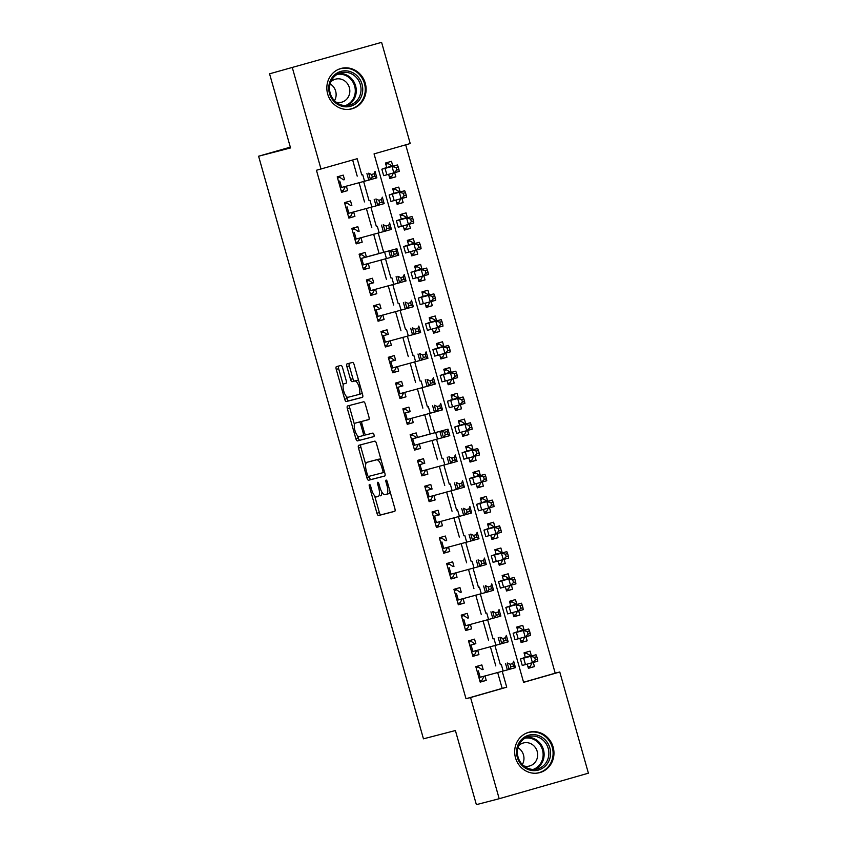 <?xml version="1.0" encoding="UTF-8"?>
<svg xmlns="http://www.w3.org/2000/svg" width="847" height="847" viewBox="0 0 847 847"><rect width="100%" height="100%" fill="white"/><g stroke="black" fill="none" stroke-linecap="round" stroke-linejoin="round"><path stroke-width="1.27" d="M369.472 484.42A1.842 0.646 -106 0 0 369.461 484.42A1.842 0.646 -106 0 0 369.345 486.347L376.947 513.24A2.626 0.921 -106 0 0 378.567 515.537L394.691 511.344A2.626 0.921 -106 0 0 394.871 508.581L387.259 481.699A1.842 0.646 -106 0 0 386.126 480.09L386.126 480.09A1.842 0.646 -106 0 0 386.01 482.028L386.984 485.5A8.417 2.965 -106 0 1 386.444 494.341A8.417 2.965 -106 0 1 386.412 494.341L385.067 494.69A8.417 2.965 -106 0 1 379.911 487.343L378.927 483.859A1.842 0.646 -106 0 0 377.804 482.25A1.842 0.646 -106 0 0 377.794 482.261A1.842 0.646 -106 0 0 377.677 484.188L378.662 487.671A8.417 2.965 -106 0 1 378.111 496.501A8.417 2.965 -106 0 1 378.08 496.511L376.735 496.861A8.417 2.965 -106 0 1 371.579 489.502L370.594 486.03A1.842 0.646 -106 0 0 369.472 484.42M365.279 83.25A20.9 19.566 -104.6 0 1 351.727 108.861A20.9 19.566 -104.6 0 1 327.673 94.017A20.9 19.566 -104.6 0 1 341.225 68.406A20.9 19.566 -104.6 0 1 365.279 83.25M553.123 747.054A20.9 19.566 -104.6 0 1 539.56 772.676A20.9 19.566 -104.6 0 1 515.505 757.832A20.9 19.566 -104.6 0 1 529.057 732.221A20.9 19.566 -104.6 0 1 553.123 747.054M342.559 367.746A2.626 0.921 -106 0 0 340.949 365.449L336.428 366.624A2.626 0.921 -106 0 0 336.418 366.624A2.626 0.921 -106 0 0 336.248 369.387L344.697 399.244A2.626 0.921 -106 0 0 346.307 401.542L362.431 397.349A2.626 0.921 -106 0 0 362.442 397.349A2.626 0.921 -106 0 0 362.611 394.596L354.162 364.729A2.626 0.921 -106 0 0 352.553 362.431L347.079 363.85A2.626 0.921 -106 0 0 347.079 363.861A2.626 0.921 -106 0 0 346.899 366.613L350.52 379.392A2.626 0.921 -106 0 0 352.13 381.69L354.84 380.991A7.03 2.477 -106 0 1 359.149 387.111A7.03 2.477 -106 0 1 358.694 394.522A7.03 2.477 -106 0 1 358.673 394.522L348.053 397.285A7.03 2.477 -106 0 1 343.755 391.166A7.03 2.477 -106 0 1 344.21 383.755A7.03 2.477 -106 0 1 344.231 383.744L346 383.289A2.626 0.921 -106 0 0 346.179 380.525L342.559 367.746M499.19 798.721L476.374 804.65L455.4 730.538L423.458 738.828L258.6 156.219L290.542 147.929L269.568 73.816L381.595 42.35L410.223 143.535L374.056 153.889L523.605 682.354L559.772 671.999L588.4 773.184L499.19 798.721L470.561 697.547L506.728 687.192L502.197 671.195M361.754 174.884L357.18 158.717L316.45 170.258L465.998 698.733L470.561 697.547M321.013 169.072L292.384 67.887M358.694 445.321A2.626 0.921 -106 0 0 358.683 445.321A2.626 0.921 -106 0 0 358.514 448.084L366.963 477.941A2.626 0.921 -106 0 0 368.572 480.238L384.697 476.046A2.626 0.921 -106 0 0 384.707 476.046A2.626 0.921 -106 0 0 384.877 473.282L376.428 443.426A2.626 0.921 -106 0 0 374.819 441.128L358.694 445.321M357.678 435.919L358.239 437.899L355.825 438.587L347.376 408.73A2.626 0.921 -106 0 1 347.545 405.967A2.626 0.921 -106 0 0 347.545 405.967L363.681 401.785A2.626 0.921 -106 0 1 365.29 404.083L368.911 416.862A2.626 0.921 -106 0 1 368.741 419.614L368.731 419.625A2.626 0.921 -106 0 0 368.741 419.614M368.731 419.625L362.188 421.319A2.626 0.921 -106 0 0 362.008 424.082L364.411 432.563A2.626 0.921 -106 0 0 366.02 434.86L372.828 433.092A1.842 0.646 -106 0 1 373.961 434.691A1.842 0.646 -106 0 1 373.834 436.629L357.434 440.885A2.626 0.921 -106 0 1 355.825 438.587M394.691 172.714L395.845 176.79L389.768 178.368M392.849 166.192L391.462 161.322L385.438 163.048L386.814 167.918M401.986 198.494L403.14 202.571L397.063 204.148M400.144 191.973L398.757 187.102L392.733 188.828L394.109 193.698M409.281 224.275L410.435 228.351L404.358 229.929M407.439 217.753L406.052 212.883L400.028 214.609L401.404 219.479M416.576 250.056L417.73 254.132L411.653 255.699M414.734 243.534L413.347 238.663L407.322 240.389L408.699 245.259M423.871 275.836L425.025 279.902L418.947 281.479M422.028 269.314L420.641 264.444L414.617 266.17L415.993 271.04M431.165 301.617L432.319 305.682L426.242 307.26M429.323 295.084L427.936 290.214L421.912 291.94L423.288 296.821M438.46 327.397L439.614 331.463L433.537 333.04M436.607 320.865L435.231 315.995L429.207 317.72L430.583 322.591M445.755 353.167L446.909 357.243L440.832 358.821M443.902 346.645L442.526 341.775L436.501 343.501L437.878 348.371M453.05 378.948L454.204 383.024L448.127 384.602M451.197 372.426L449.821 367.556L443.796 369.281L445.173 374.152M460.345 404.728L461.499 408.805L455.421 410.382M458.492 398.206L457.115 393.336L451.091 395.062L452.467 399.932M467.639 430.509L468.793 434.585L462.716 436.152M465.786 423.987L464.41 419.117L458.386 420.843L459.762 425.713M474.934 456.289L476.088 460.355L470.011 461.933M473.081 449.768L471.705 444.897L465.681 446.623L467.057 451.493M482.229 482.07L483.383 486.136L477.306 487.713M480.376 475.538L479 470.667L472.975 472.393L474.352 477.274M489.524 507.851L490.678 511.916L484.6 513.494M487.671 501.318L486.294 496.448L480.27 498.174L481.647 503.044M496.818 533.621L497.972 537.697L491.895 539.274M494.966 527.099L493.589 522.228L487.565 523.954L488.941 528.824M504.113 559.401L505.267 563.477L499.19 565.055M502.26 552.879L500.884 548.009L494.86 549.735L496.236 554.605M511.408 585.182L512.562 589.258L506.485 590.835M509.555 578.66L508.179 573.79L502.155 575.515L503.531 580.386M518.703 610.962L519.857 615.038L513.78 616.605M516.85 604.44L515.474 599.57L509.449 601.296L510.826 606.166M525.998 636.743L527.152 640.808L521.074 642.386M524.145 630.221L522.768 625.351L516.744 627.076L518.12 631.947M483.139 669.501L481.848 664.927L475.813 666.653L480.196 682.121L486.22 680.395L484.96 675.938M475.845 643.72L474.553 639.146L468.518 640.872L472.901 656.34L478.926 654.615L477.666 650.168M468.55 617.939L467.258 613.376L461.223 615.102L465.606 630.56L471.631 628.834L470.371 624.387M461.255 592.159L459.963 587.596L453.928 589.321L458.312 604.79L464.336 603.064L463.076 598.607M453.96 566.378L452.669 561.815L446.634 563.541L451.017 579.009L457.041 577.283L455.781 572.826M446.665 540.598L445.374 536.035L439.339 537.76L443.722 553.229L449.746 551.503L448.487 547.046M439.371 514.828L438.079 510.254L432.044 511.98L436.427 527.448L442.452 525.722L441.192 521.265M432.076 489.047L430.784 484.473L424.749 486.199L429.133 501.668L435.157 499.942L433.897 495.484M424.781 463.267L423.489 458.693L417.455 460.419L421.838 475.887L427.862 474.161L426.602 469.714M417.486 437.486L416.195 432.923L410.16 434.649L414.543 450.106L420.567 448.381L419.307 443.934M410.192 411.706L408.9 407.142L402.865 408.868L407.248 424.336L413.272 422.611L412.013 418.153M402.897 385.925L401.605 381.362L395.57 383.088L399.953 398.556L405.978 396.83L404.718 392.373M395.602 360.144L394.31 355.581L388.275 357.307L392.659 372.775L398.683 371.05L397.423 366.592M388.307 334.374L387.015 329.801L380.981 331.526L385.364 346.995L391.388 345.269L390.128 340.812M381.012 308.594L379.721 304.02L373.696 305.746L378.069 321.214L384.093 319.488L382.833 315.031M373.718 282.813L372.426 278.24L366.402 279.965L370.774 295.434L376.799 293.708L375.539 289.261M366.423 257.033L365.131 252.47L359.107 254.195L363.479 269.653L369.504 267.927L368.244 263.481M359.128 231.252L357.836 226.689L351.812 228.415L356.185 243.883L362.209 242.157L360.949 237.7M351.833 205.472L350.542 200.908L344.517 202.634L348.89 218.103L354.914 216.377L353.654 211.919M465.998 698.733L502.165 688.378L497.655 672.454M495.813 665.933L490.36 646.674M488.518 640.152L483.065 620.893M481.223 614.371L475.77 595.113M473.928 588.601L468.476 569.332M466.633 562.821L461.181 543.552M459.339 537.04L453.886 517.771M452.044 511.26L446.591 492.001M444.749 485.479L439.297 466.221M437.454 459.699L432.002 440.44M430.16 433.918L424.707 414.659M422.865 408.148L417.412 388.879M415.57 382.368L410.117 363.098M408.275 356.587L402.823 337.318M400.98 330.806L395.528 311.548M393.686 305.026L388.233 285.767M386.391 279.245L380.938 259.987M379.096 253.465L373.643 234.206M371.801 227.695L366.349 208.426M364.506 201.914L359.054 182.645M357.212 176.134L352.648 160.019M344.538 179.691L343.247 175.128L337.222 176.854L341.595 192.322L347.619 190.596L346.359 186.139M523.573 682.248L555.209 673.185L405.692 144.826M527.236 664.164L528.412 668.315L534.446 666.589L533.292 662.523M531.44 655.991L530.063 651.121L524.039 652.846L525.415 657.727M527.152 640.808L521.117 642.534L519.942 638.384M519.857 615.038L513.822 616.764L512.647 612.614M512.562 589.258L506.527 590.984L505.352 586.833M505.267 563.477L499.232 565.203L498.057 561.053M497.972 537.697L491.938 539.423L490.762 535.272M490.678 511.916L484.643 513.642L483.468 509.492M483.383 486.136L477.348 487.861L476.173 483.711M476.088 460.355L470.053 462.081L468.878 457.931M468.793 434.585L462.758 436.311L461.583 432.161M461.499 408.805L455.464 410.53L454.288 406.38M454.204 383.024L448.169 384.75L446.994 380.599M446.909 357.243L440.874 358.969L439.699 354.819M439.614 331.463L433.579 333.189L432.404 329.038M432.319 305.682L426.285 307.408L425.109 303.258M425.025 279.902L418.99 281.627L417.825 277.477M417.73 254.132L411.695 255.858L410.53 251.707M410.435 228.351L404.4 230.077L403.236 225.927M403.14 202.571L397.105 204.296L395.941 200.146M395.845 176.79L389.811 178.516L388.646 174.366M290.32 147.145L258.6 156.219M269.568 73.816L381.595 42.35M555.209 673.185L559.772 671.999M500.355 664.683L494.902 645.425M493.06 638.903L487.607 619.644M485.765 613.122L480.313 593.863M478.47 587.352L473.018 568.083M471.176 561.572L465.723 542.302M463.881 535.791L458.428 516.522M456.586 510.01L451.133 490.741M449.291 484.23L443.839 464.971M441.996 458.449L436.544 439.191M434.702 432.669L429.249 413.41M427.407 406.899L421.954 387.63M420.112 381.118L414.659 361.849M412.817 355.338L407.365 336.068M405.522 329.557L400.07 310.288M398.228 303.777L392.775 284.518M390.933 277.996L385.48 258.737M383.638 252.215L378.185 232.957M376.343 226.445L370.891 207.176M369.048 200.665L363.607 181.396M502.165 688.378L506.728 687.192M534.446 666.589L528.369 668.167M486.22 680.395L480.154 681.973M478.926 654.615L472.859 656.192M471.631 628.834L465.564 630.412M464.336 603.064L458.269 604.631M457.041 577.283L450.975 578.861M449.746 551.503L443.68 553.08M442.452 525.722L436.385 527.3M435.157 499.942L429.09 501.519M427.862 474.161L421.795 475.739M420.567 448.381L414.501 449.958M413.272 422.611L407.206 424.178M405.978 396.83L399.911 398.408M398.683 371.05L392.616 372.627M391.388 345.269L385.321 346.847M384.093 319.488L378.027 321.066M376.799 293.708L370.732 295.285M369.504 267.927L363.437 269.505M362.209 242.157L356.142 243.724M354.914 216.377L348.848 217.954M347.619 190.596L341.553 192.174M380.515 495.813L380.494 495.823A8.417 2.965 -106 0 0 380.515 495.813A8.417 2.965 -106 0 0 381.87 492.075M388.847 493.653L386.444 494.341L388.826 493.653A8.417 2.965 -106 0 0 388.847 493.653A8.417 2.965 -106 0 0 390.075 491.652M374.607 495.739L379.361 512.551A2.626 0.921 -106 0 0 380.97 514.849L394.861 511.239M369.101 476.3L369.377 477.253A2.626 0.921 -106 0 0 370.986 479.55L384.877 475.94M360.928 444.739A2.626 0.921 -106 0 0 360.928 447.385L365.713 464.325M367.429 474.828A1.842 0.646 -106 0 0 368.551 476.438L382.706 472.764A1.842 0.646 -106 0 0 382.717 472.764A1.842 0.646 -106 0 0 382.833 470.826L381.796 467.163A8.417 2.965 -106 0 0 376.64 459.805L366.963 462.314A8.417 2.965 -106 0 0 366.942 462.324A8.417 2.965 -106 0 0 366.391 471.165L367.429 474.828M381.182 460.239A8.417 2.965 -106 0 0 379.054 459.116L376.64 459.805M369.324 461.647A8.417 2.965 -106 0 1 369.356 461.636A8.417 2.965 -106 0 1 369.377 461.626L379.054 459.116M354.427 424.432L349.79 408.042L347.376 408.73M349.79 405.385A2.626 0.921 -106 0 0 349.79 408.042M368.911 419.509L364.602 420.631A2.626 0.921 -106 0 0 364.591 420.631L362.188 421.319L364.591 420.631M373.982 436.533L357.434 440.885M355.401 423.077A7.03 2.477 -106 0 0 355.38 423.087A7.03 2.477 -106 0 0 354.935 430.498A7.03 2.477 -106 0 0 359.234 436.618L362.971 435.644A2.626 0.921 -106 0 0 362.982 435.644A2.626 0.921 -106 0 0 363.151 432.881L360.758 424.411A2.626 0.921 -106 0 0 359.149 422.113L357.815 422.388A7.03 2.477 -106 0 0 357.794 422.399A7.03 2.477 -106 0 0 357.773 422.399M365.396 434.956L362.982 435.644L365.385 434.956A2.626 0.921 -106 0 0 365.396 434.956A2.626 0.921 -106 0 0 365.629 434.755M361.944 421.52A2.626 0.921 -106 0 0 361.553 421.425L359.149 422.113M355.38 423.087L361.553 421.425M358.239 437.899A2.626 0.921 -106 0 0 359.848 440.196M358.715 394.511L361.087 393.834A7.03 2.477 -106 0 0 361.108 393.834A7.03 2.477 -106 0 0 362.04 392.574M358.747 380.928A7.03 2.477 -106 0 0 357.254 380.303L354.84 380.991M349.313 363.278A2.626 0.921 -106 0 0 349.313 365.925L352.934 378.704A2.626 0.921 -106 0 0 354.544 381.002L357.254 380.303M346.571 396.65L347.101 398.556A2.626 0.921 -106 0 0 348.72 400.853L362.611 397.243M338.662 366.042A2.626 0.921 -106 0 0 338.652 368.699L343.268 385.014M528.02 666.938L530.338 666.271L531.969 662.894M524.378 654.043L526.686 653.386L530.741 655.811L526.887 657.187L536.003 654.763L536.786 656.669L534.648 657.283L535.368 659.866L537.517 659.241L536.786 656.669M524.357 653.99L526.686 653.386M537.517 659.241L537.824 661.211L522.26 665.456L520.439 659.019L524.272 657.643M535.368 659.866L532.456 662.767L530.635 656.319L520.439 659.019M530.391 655.885L525.309 657.336M534.648 657.283L530.635 656.319L536.003 654.763M476.141 667.796L478.47 667.192L476.152 667.849M483.849 676.499L482.112 680.077L479.804 680.744M478.47 667.192L481.848 669.448M482.314 669.649L483.118 669.426M478.915 677.6L509.079 669.437L507.258 663L510.18 664.281L510.91 666.864L513.462 666.134L512.731 663.561L510.18 664.281M512.731 663.561L513.642 661.179L515.463 667.627L509.079 669.437L510.91 666.864M515.463 667.627L513.462 666.134M549.862 747.975A18.083 16.929 -104.6 0 1 538.512 770.029A18.083 16.929 -104.6 0 1 517.305 757.292A18.083 16.929 -104.6 0 1 528.655 735.228A18.083 16.929 -104.6 0 1 549.862 747.975M518.057 757.07A16.749 15.67 75.4 0 0 537.337 768.96A16.749 15.67 75.4 0 0 548.2 748.441A16.749 15.67 75.4 0 0 528.92 736.541A16.749 15.67 75.4 0 0 518.057 757.07M517.972 747.71A11.922 11.159 -104.6 0 1 523.488 754.963A11.922 11.159 -104.6 0 1 522.345 764.523M523.912 765.953A11.922 11.159 75.4 0 0 529.46 766.016A11.922 11.159 75.4 0 0 537.189 751.405A11.922 11.159 75.4 0 0 523.467 742.946A11.922 11.159 75.4 0 0 518.65 745.709M535.971 773.226A20.762 19.439 75.4 0 0 538.798 772.729A20.762 19.439 75.4 0 0 552.265 747.287A20.762 19.439 75.4 0 0 528.369 732.539A20.762 19.439 75.4 0 0 525.648 733.47M358.143 101.566A18.083 16.929 -104.6 0 1 334.11 101.555A18.083 16.929 -104.6 0 1 333.337 76.082A18.083 16.929 -104.6 0 1 357.37 76.082A18.083 16.929 -104.6 0 1 358.143 101.566M333.803 77.141A16.749 15.67 75.4 0 0 331.812 97.109A16.749 15.67 75.4 0 0 349.493 105.144A16.749 15.67 75.4 0 0 356.767 100.74A16.749 15.67 75.4 0 0 358.757 80.772A16.749 15.67 75.4 0 0 341.076 72.736A16.749 15.67 75.4 0 0 333.803 77.141M336.068 102.138A11.922 11.159 75.4 0 0 341.616 102.212A11.922 11.159 75.4 0 0 346.804 99.067A11.922 11.159 75.4 0 0 348.212 84.859A11.922 11.159 75.4 0 0 335.624 79.131A11.922 11.159 75.4 0 0 330.806 81.894M348.128 109.422A20.762 19.439 75.4 0 0 350.965 108.924A20.762 19.439 75.4 0 0 359.986 103.45A20.762 19.439 75.4 0 0 362.452 78.697A20.762 19.439 75.4 0 0 340.526 68.723A20.762 19.439 75.4 0 0 337.815 69.666M330.139 83.895A11.922 11.159 -104.6 0 1 334.501 100.719M520.725 641.158L523.044 640.491L524.674 637.113M517.083 628.273L519.391 627.606L523.446 630.03L519.592 631.407L528.708 628.982L529.491 630.888L527.353 631.502L528.073 634.085L530.222 633.461L529.491 630.888M517.062 628.209L519.391 627.606M530.222 633.461L530.529 635.43L514.965 639.676L513.144 633.238L516.977 631.862M528.073 634.085L525.161 636.986L523.34 630.539L513.144 633.238M523.097 630.104L518.015 631.555M527.353 631.502L523.34 630.539L528.708 628.982M513.43 615.377L515.749 614.721L517.379 611.333M509.788 602.492L512.096 601.825L516.151 604.25L512.297 605.637L521.413 603.212L522.197 605.107L520.058 605.732L520.778 608.305L522.927 607.68L522.197 605.107M509.767 602.429L512.096 601.825M522.927 607.68L523.234 609.649L507.671 613.906L505.85 607.458L509.682 606.081M520.778 608.305L517.866 611.206L516.045 604.758L505.85 607.458M515.802 604.324L510.72 605.785M520.058 605.732L516.045 604.758L521.413 603.212M506.135 589.597L508.454 588.94L510.085 585.552M502.493 576.712L504.801 576.045L508.856 578.469L505.003 579.856L514.118 577.432L514.902 579.327L512.763 579.951L513.483 582.524L515.632 581.91L514.902 579.327M502.472 576.648L504.801 576.045M515.632 581.91L515.939 583.869L500.376 588.125L498.555 581.677L502.387 580.301M513.483 582.524L510.572 585.425L508.751 578.977L498.555 581.677M508.507 578.543L503.425 580.004M512.763 579.951L508.751 578.977L514.118 577.432M498.841 563.816L501.159 563.16L502.79 559.772M495.199 550.931L497.507 550.264L501.562 552.689L497.708 554.076L506.824 551.651L507.607 553.546L505.468 554.171L506.188 556.744L508.338 556.13L507.607 553.546M495.177 550.878L497.507 550.264M508.338 556.13L508.645 558.099L493.081 562.344L491.26 555.897L495.093 554.52M506.188 556.744L503.277 559.645L501.456 553.197L491.26 555.897M501.212 552.763L496.13 554.224M505.468 554.171L501.456 553.197L506.824 551.651M468.846 642.015L471.176 641.412L468.857 642.068M476.554 650.718L474.818 654.297L472.51 654.964M471.176 641.412L474.553 643.667M469.799 645.382L475.823 643.646M471.62 651.819L501.784 643.656L499.963 637.219L502.885 638.5L503.616 641.084L506.167 640.353L505.437 637.78L502.885 638.5M505.437 637.78L506.347 635.398L508.168 641.846L501.784 643.656L503.616 641.084M475.019 643.868L469.789 645.361M508.168 641.846L506.167 640.353M461.551 616.235L463.881 615.631L461.562 616.298M469.259 624.938L467.523 628.527L465.215 629.183M463.881 615.631L467.258 617.887M467.724 618.088L468.529 617.865M464.325 626.049L494.489 617.887L492.668 611.439L495.59 612.73L496.321 615.303L498.872 614.583L498.142 612L495.59 612.73M498.142 612L499.052 609.628L500.873 616.065L494.489 617.887L496.321 615.303M500.873 616.065L498.872 614.583M454.257 590.454L456.586 589.851L454.267 590.518M461.964 599.168L460.228 602.746L457.92 603.403M456.586 589.851L459.963 592.106M460.429 592.307L461.234 592.095M457.031 600.269L487.194 592.106L485.373 585.658L488.296 586.95L489.026 589.523L491.578 588.803L490.847 586.219L488.296 586.95M490.847 586.219L491.758 583.848L493.579 590.285L487.194 592.106L489.026 589.523M493.579 590.285L491.578 588.803M446.962 564.674L449.291 564.07L446.972 564.737M454.67 573.387L452.933 576.966L450.625 577.622M449.291 564.07L452.669 566.325M453.134 566.537L453.939 566.315M449.736 574.488L479.9 566.325L478.079 559.878L481.001 561.169L481.731 563.742L484.283 563.022L483.552 560.439L481.001 561.169M483.552 560.439L484.463 558.067L486.284 564.515L479.9 566.325L481.731 563.742M486.284 564.515L484.283 563.022M491.546 538.046L493.865 537.379L495.495 534.002M487.904 525.151L490.212 524.494L494.267 526.908L490.413 528.295L499.529 525.871L500.312 527.766L498.174 528.39L498.894 530.963L501.043 530.349L500.312 527.766M487.883 525.098L490.212 524.494M501.043 530.349L501.35 532.318L485.786 536.564L483.965 530.116L487.798 528.74M498.894 530.963L495.982 533.864L494.161 527.427L483.965 530.116M493.917 526.993L488.835 528.443M498.174 528.39L494.161 527.427L499.529 525.871M439.667 538.904L441.996 538.3L439.678 538.957M447.375 547.607L445.638 551.185L443.33 551.842M441.996 538.3L445.374 540.545M445.84 540.757L446.644 540.534M442.441 548.708L472.605 540.545L470.784 534.097L473.706 535.389L474.436 537.961L476.988 537.242L476.258 534.658L473.706 535.389M476.258 534.658L477.168 532.287L478.989 538.734L472.605 540.545L474.436 537.961M478.989 538.734L476.988 537.242M484.251 512.266L486.57 511.599L488.2 508.221M480.609 499.37L482.917 498.714L486.972 501.128L483.118 502.515L492.234 500.09L493.018 501.996L490.879 502.61L491.599 505.193L493.748 504.568L493.018 501.996M480.588 499.317L482.917 498.714M493.748 504.568L494.055 506.538L478.491 510.783L476.67 504.336L480.503 502.959M491.599 505.193L488.687 508.084L486.866 501.646L476.67 504.336M486.623 501.212L481.541 502.663M490.879 502.61L486.866 501.646L492.234 500.09M432.372 513.123L434.702 512.52L432.383 513.176M440.08 521.826L438.344 525.405L436.036 526.072M434.702 512.52L438.079 514.764M433.325 516.479L439.349 514.754M435.146 522.927L465.31 514.764L463.489 508.316L466.411 509.608L467.142 512.191L469.693 511.461L468.963 508.888L466.411 509.608M468.963 508.888L469.873 506.506L471.694 512.954L465.31 514.764L467.142 512.191M438.545 514.976L433.315 516.469M471.694 512.954L469.693 511.461M476.956 486.485L479.275 485.818L480.905 482.441M473.314 473.589L475.622 472.933L479.677 475.358L475.823 476.734L484.939 474.309L485.723 476.215L483.584 476.829L484.304 479.413L486.453 478.788L485.723 476.215M473.293 473.537L475.622 472.933M486.453 478.788L486.76 480.757L471.197 485.003L469.376 478.566L473.208 477.189M484.304 479.413L481.392 482.314L479.571 475.866L469.376 478.566M479.328 475.432L474.246 476.882M483.584 476.829L479.571 475.866L484.939 474.309M425.078 487.343L427.407 486.739L425.088 487.396M432.785 496.046L431.049 499.624L428.741 500.291M427.407 486.739L430.784 488.994M426.03 490.709L432.055 488.973M427.851 497.147L458.015 488.984L456.194 482.546L459.116 483.828L459.847 486.411L462.398 485.68L461.668 483.108L459.116 483.828M461.668 483.108L462.578 480.725L464.4 487.173L458.015 488.984L459.847 486.411M431.25 489.195L426.02 490.688M464.4 487.173L462.398 485.68M469.662 460.704L471.98 460.037L473.611 456.66M466.019 447.819L468.327 447.152L472.382 449.577L468.529 450.953L477.644 448.529L478.428 450.435L476.289 451.049L477.02 453.632L479.158 453.007L478.428 450.435M465.998 447.756L468.327 447.152M479.158 453.007L479.466 454.977L463.902 459.222L462.081 452.785L465.914 451.409M477.02 453.632L474.098 456.533L472.277 450.085L462.081 452.785M472.033 449.651L466.951 451.102M476.289 451.049L472.277 450.085L477.644 448.529M417.783 461.562L420.112 460.959L417.793 461.615M425.49 470.265L423.754 473.844L421.446 474.511M420.112 460.959L423.489 463.214M418.736 464.929L424.76 463.193M420.557 471.366L450.72 463.203L448.899 456.766L451.822 458.047L452.552 460.63L455.104 459.9L454.373 457.327L451.822 458.047M454.373 457.327L455.284 454.945L457.105 461.393L450.72 463.203L452.552 460.63M423.955 463.415L418.725 464.908M457.105 461.393L455.104 459.9M462.367 434.924L464.685 434.267L466.316 430.879M458.725 422.039L461.033 421.372L465.088 423.796L461.234 425.183L470.35 422.759L471.133 424.654L468.994 425.279L469.725 427.851L471.864 427.227L471.133 424.654M458.703 421.975L461.033 421.372M471.864 427.227L472.171 429.196L456.607 433.452L454.786 427.004L458.629 425.628M469.725 427.851L466.803 430.752L464.982 424.305L454.786 427.004M464.738 423.871L459.656 425.332M468.994 425.279L464.982 424.305L470.35 422.759M410.488 435.782L412.817 435.178L410.499 435.845M418.196 444.484L416.459 448.074L414.151 448.73M412.817 435.178L416.195 437.433M411.441 439.148L447.989 429.175L417.465 437.412M413.262 445.596L443.426 437.433L441.605 430.985L444.527 432.277L445.257 434.85L447.809 434.119L447.078 431.547L444.527 432.277M447.078 431.547L447.989 429.175L449.81 435.612L443.426 437.433L445.257 434.85M416.66 437.634L411.43 439.138M449.81 435.612L447.809 434.119M455.072 409.143L457.391 408.487L459.021 405.099M451.43 396.258L453.738 395.591L457.793 398.016L453.939 399.403L463.055 396.978L463.838 398.873L461.7 399.498L462.43 402.071L464.569 401.457L463.838 398.873M451.409 396.195L453.738 395.591M464.569 401.457L464.876 403.416L449.312 407.672L447.491 401.224L451.335 399.848M462.43 402.071L459.508 404.972L457.687 398.524L447.491 401.224M457.444 398.09L452.362 399.551M461.7 399.498L457.687 398.524L463.055 396.978M403.193 410.001L405.522 409.397L403.204 410.064M410.901 418.714L409.165 422.293L406.856 422.949M405.522 409.397L408.9 411.653M404.146 413.368L410.17 411.642M405.967 419.816L436.131 411.653L434.31 405.205L437.232 406.496L437.963 409.069L440.514 408.349L439.784 405.766L437.232 406.496M439.784 405.766L440.694 403.394L442.515 409.832L436.131 411.653L437.963 409.069M409.366 411.854L404.135 413.357M442.515 409.832L440.514 408.349M447.777 383.363L450.096 382.706L451.726 379.318M444.135 370.478L446.443 369.811L450.498 372.235L446.644 373.622L455.76 371.198L456.544 373.093L454.405 373.718L455.135 376.29L457.274 375.676L456.544 373.093M444.114 370.425L446.443 369.811M457.274 375.676L457.581 377.646L442.018 381.891L440.196 375.443L444.04 374.067M455.135 376.29L452.213 379.191L450.392 372.744L440.196 375.443M450.149 372.309L445.067 373.771M454.405 373.718L450.392 372.744L455.76 371.198M395.898 384.22L398.228 383.617L395.909 384.284M403.606 392.934L401.87 396.512L399.562 397.169M398.228 383.617L401.605 385.872M396.851 387.587L402.876 385.861M398.672 394.035L428.836 385.872L427.015 379.424L429.937 380.716L430.668 383.289L433.219 382.569L432.489 379.985L429.937 380.716M432.489 379.985L433.399 377.614L435.22 384.062L428.836 385.872L430.668 383.289M402.071 386.084L396.841 387.577M435.22 384.062L433.219 382.569M440.482 357.593L442.801 356.926L444.431 353.548M436.84 344.697L439.148 344.041L443.203 346.455L439.349 347.842L448.465 345.417L449.249 347.312L447.11 347.937L447.841 350.51L449.979 349.896L449.249 347.312M436.819 344.644L439.148 344.041M449.979 349.896L450.286 351.865L434.723 356.111L432.902 349.663L436.745 348.286M447.841 350.51L444.919 353.411L443.097 346.974L432.902 349.663M442.854 346.539L437.772 347.99M447.11 347.937L443.097 346.974L448.465 345.417M388.604 358.45L390.933 357.847L388.614 358.503M396.311 367.153L394.575 370.732L392.267 371.388M390.933 357.847L394.31 360.091M389.556 361.807L395.581 360.081M391.378 368.254L421.541 360.091L419.72 353.644L422.642 354.935L423.373 357.508L425.925 356.788L425.194 354.205L422.642 354.935M425.194 354.205L426.105 351.833L427.926 358.281L421.541 360.091L423.373 357.508M394.776 360.303L389.546 361.796M427.926 358.281L425.925 356.788M381.309 332.67L383.638 332.066L381.319 332.723M389.017 341.373L387.28 344.951L384.972 345.618M383.638 332.066L387.015 334.311M382.262 336.026L388.286 334.3M384.083 342.474L414.247 334.311L412.425 327.863L415.348 329.155L416.078 331.738L418.63 331.008L417.899 328.435L415.348 329.155M417.899 328.435L418.81 326.053L420.631 332.5L414.247 334.311L416.078 331.738M387.481 334.523L382.251 336.015M420.631 332.5L418.63 331.008M374.014 306.889L376.343 306.286L374.025 306.942M381.722 315.592L379.985 319.171L377.677 319.838M376.343 306.286L379.721 308.541M374.967 310.256L380.991 308.52M376.788 316.693L406.952 308.53L405.131 302.093L408.053 303.374L408.783 305.958L411.335 305.227L410.604 302.654L408.053 303.374M410.604 302.654L411.515 300.272L413.336 306.72L406.952 308.53L408.783 305.958M380.187 308.742L374.956 310.235M413.336 306.72L411.335 305.227M433.188 331.812L435.506 331.145L437.137 327.768M429.545 318.917L431.854 318.26L435.909 320.674L432.055 322.061L441.171 319.637L441.965 321.542L439.815 322.156L440.546 324.74L442.685 324.115L441.965 321.542M429.524 318.864L431.854 318.26M442.685 324.115L442.992 326.084L427.428 330.33L425.607 323.882L429.45 322.506M440.546 324.74L437.624 327.63L435.803 321.193L425.607 323.882M435.559 320.759L430.477 322.209M439.815 322.156L435.803 321.193L441.171 319.637M425.893 306.032L428.211 305.365L429.842 301.987M422.251 293.136L424.559 292.48L428.614 294.904L424.76 296.281L433.876 293.856L434.67 295.762L432.521 296.376L433.251 298.959L435.39 298.335L434.67 295.762M422.23 293.083L424.559 292.48M435.39 298.335L435.697 300.304L420.133 304.549L418.312 298.112L422.155 296.736M433.251 298.959L430.329 301.86L428.508 295.412L418.312 298.112M428.264 294.978L423.182 296.429M432.521 296.376L428.508 295.412L433.876 293.856M418.609 280.251L420.917 279.584L422.547 276.207M414.956 267.366L417.264 266.699L421.319 269.124L417.465 270.5L426.581 268.076L427.375 269.981L425.226 270.595L425.956 273.179L428.095 272.554L427.375 269.981M414.935 267.303L417.264 266.699M428.095 272.554L428.402 274.523L412.838 278.769L411.017 272.332L414.861 270.955M425.956 273.179L423.034 276.08L421.213 269.632L411.017 272.332M420.97 269.198L415.888 270.648M425.226 270.595L421.213 269.632L426.581 268.076M366.719 281.109L369.048 280.505L366.73 281.162M374.427 289.812L372.691 293.39L370.383 294.057M369.048 280.505L372.426 282.76M367.672 284.476L373.696 282.739M369.493 290.913L399.657 282.75L397.836 276.313L400.758 277.594L401.489 280.177L404.04 279.446L403.31 276.874L400.758 277.594M403.31 276.874L404.22 274.492L406.041 280.939L399.657 282.75L401.489 280.177M372.892 282.962L367.662 284.454M406.041 280.939L404.04 279.446M411.314 254.471L413.622 253.814L415.252 250.426M407.661 241.586L409.969 240.919L414.024 243.343L410.17 244.73L419.286 242.306L420.08 244.201L417.931 244.825L418.662 247.398L420.8 246.773L420.08 244.201M407.64 241.522L409.969 240.919M420.8 246.773L421.107 248.743L405.544 252.999L403.723 246.551L407.566 245.175M418.662 247.398L415.739 250.299L413.918 243.851L403.723 246.551M413.675 243.417L408.593 244.878M417.931 244.825L413.918 243.851L419.286 242.306M359.424 255.328L361.754 254.725L359.435 255.392M367.132 264.031L365.396 267.62L363.088 268.277M361.754 254.725L365.131 256.98M360.377 258.695L396.925 248.722L366.402 256.959M362.198 265.143L392.362 256.98L390.541 250.532L393.463 251.824L394.194 254.396L396.745 253.666L396.015 251.093L393.463 251.824M396.015 251.093L396.925 248.722L398.746 255.159L392.362 256.98L394.194 254.396M365.597 257.181L360.367 258.684M398.746 255.159L396.745 253.666M404.019 228.69L406.327 228.034L407.958 224.646M400.366 215.805L402.674 215.138L406.729 217.563L402.876 218.95L411.991 216.525L412.785 218.42L410.636 219.045L411.367 221.618L413.505 221.003L412.785 218.42M400.345 215.741L402.674 215.138M413.505 221.003L413.812 222.962L398.249 227.218L396.428 220.771L400.271 219.394M411.367 221.618L408.445 224.519L406.624 218.071L396.428 220.771M406.38 217.637L401.298 219.098M410.636 219.045L406.624 218.071L411.991 216.525M352.13 229.548L354.459 228.944L352.151 229.611M359.837 238.261L358.101 241.84L355.793 242.496M354.459 228.944L357.836 231.199M358.302 231.4L359.107 231.189M354.904 239.362L385.067 231.199L383.246 224.751L386.168 226.043L386.899 228.616L389.451 227.896L388.72 225.313L386.168 226.043M388.72 225.313L389.631 222.941L391.452 229.378L385.067 231.199L386.899 228.616M391.452 229.378L389.451 227.896M396.724 202.909L399.032 202.253L400.663 198.865M393.072 190.024L395.38 189.357L399.435 191.782L395.581 193.169L404.697 190.744L405.491 192.64L403.341 193.264L404.072 195.837L406.211 195.223L405.491 192.64M393.05 189.972L395.38 189.357M406.211 195.223L406.518 197.192L390.954 201.438L389.133 194.99L392.976 193.614M404.072 195.837L401.15 198.738L399.329 192.29L389.133 194.99M399.085 191.856L394.003 193.317M403.341 193.264L399.329 192.29L404.697 190.744M344.835 203.767L347.164 203.164L344.856 203.831M352.543 212.481L350.806 216.059L348.498 216.716M347.164 203.164L350.542 205.419M351.007 205.63L351.812 205.408M347.609 213.582L377.773 205.419L375.952 198.971L378.874 200.263L379.604 202.835L382.156 202.115L381.425 199.532L378.874 200.263M381.425 199.532L382.336 197.16L384.157 203.608L377.773 205.419L379.604 202.835M384.157 203.608L382.156 202.115M389.429 177.139L391.738 176.472L393.368 173.095M385.777 164.244L388.085 163.587L392.14 166.001L388.286 167.388L397.402 164.964L398.196 166.859L396.047 167.484L396.777 170.056L398.916 169.442L398.196 166.859M385.756 164.191L388.085 163.587M398.916 169.442L399.223 171.412L383.659 175.657L381.838 169.209L385.681 167.833M396.777 170.056L393.855 172.957L392.034 166.52L381.838 169.209M391.79 166.086L386.708 167.537M396.047 167.484L392.034 166.52L397.402 164.964M337.54 177.997L339.869 177.394L337.561 178.05M345.248 186.7L343.511 190.279L341.203 190.935M339.869 177.394L343.247 179.638M343.713 179.85L344.517 179.628M340.314 187.801L370.478 179.638L368.657 173.19L371.579 174.482L372.309 177.055L374.861 176.335L374.13 173.751L371.579 174.482M374.13 173.751L375.041 171.38L376.862 177.828L370.478 179.638L372.309 177.055M376.862 177.828L374.861 176.335M370.584 485.998L369.345 486.347M387.248 481.668L386.01 482.028M378.916 483.828L377.677 484.188M379.901 487.311L378.662 487.671M388.233 485.151L386.984 485.5M380.97 514.849L378.567 515.537M379.361 512.551L376.947 513.24M370.986 479.55L368.572 480.238M369.377 477.253L366.963 477.941M360.928 447.385L358.514 448.084M384.58 472.224L382.717 472.764L384.58 472.224M384.083 470.477L382.833 470.826M383.045 466.803L381.796 467.163M364.401 432.531L363.151 432.881M362.008 424.051L360.758 424.411M354.544 381.002L352.13 381.69M352.934 378.704L350.52 379.392M349.313 365.925L346.899 366.613M348.72 400.853L346.307 401.542M347.101 398.556L344.697 399.244M338.652 368.699L336.248 369.387M525.489 664.641L523.668 658.193M501.318 664.493L503.139 670.94M505.521 663.37L507.353 669.818M478.354 670.813L480.175 677.261M526.59 737.366A16.749 15.67 -104.6 0 1 543.446 749.669A16.749 15.67 -104.6 0 1 534.902 769.372M533.155 769.425A16.199 15.161 75.4 0 0 542.493 749.934A16.199 15.161 75.4 0 0 525.045 738.171M338.758 73.551A16.749 15.67 -104.6 0 1 354.607 83.175A16.749 15.67 -104.6 0 1 352.013 101.968A16.749 15.67 -104.6 0 1 347.069 105.568M345.311 105.61A16.199 15.161 75.4 0 0 351.187 101.704A16.199 15.161 75.4 0 0 353.411 82.964A16.199 15.161 75.4 0 0 337.201 74.367M518.195 638.86L516.374 632.413M510.9 613.08L509.079 606.643M503.605 587.299L501.784 580.862M496.31 561.529L494.489 555.081M494.023 638.712L495.844 645.16M498.227 637.6L500.058 644.038M471.059 645.033L472.88 651.481M486.729 612.942L488.55 619.379M490.932 611.82L492.763 618.257M463.764 619.252L465.585 625.7M479.434 587.162L481.255 593.599M483.637 586.039L485.469 592.487M456.469 593.482L458.291 599.92M472.139 561.381L473.96 567.829M476.342 560.259L478.174 566.707M449.175 567.702L450.996 574.139M489.015 535.749L487.194 529.301M464.844 535.6L466.665 542.048M469.047 534.478L470.879 540.926M441.88 541.921L443.701 548.369M481.721 509.968L479.9 503.52M457.549 509.82L459.37 516.268M461.753 508.698L463.584 515.145M434.585 516.141L436.406 522.588M474.426 484.188L472.605 477.74M450.255 484.039L452.076 490.487M454.458 482.917L456.289 489.365M427.29 490.36L429.111 496.808M467.131 458.407L465.31 451.959M442.96 458.259L444.781 464.707M447.163 457.147L448.995 463.584M419.996 464.58L421.817 471.027M459.836 432.626L458.015 426.189M435.665 432.489L437.486 438.926M439.868 431.367L441.7 437.804M412.701 438.799L414.522 445.247M452.542 406.846L450.72 400.409M428.37 406.708L430.191 413.145M432.573 405.586L434.405 412.034M405.406 413.018L407.227 419.466M445.247 381.076L443.426 374.628M421.075 380.928L422.897 387.375M425.279 379.805L427.11 386.253M398.111 387.248L399.932 393.686M437.952 355.295L436.131 348.848M413.781 355.147L415.602 361.595M417.984 354.025L419.816 360.473M390.816 361.468L392.637 367.905M406.486 329.367L408.307 335.814M410.689 328.244L412.521 334.692M383.522 335.687L385.343 342.135M399.191 303.586L401.012 310.034M403.394 302.464L405.226 308.911M376.227 309.907L378.048 316.355M430.657 329.515L428.836 323.067M423.362 303.734L421.541 297.286M416.068 277.954L414.247 271.506M391.896 277.805L393.717 284.253M396.1 276.694L397.931 283.131M368.932 284.126L370.753 290.574M408.773 252.173L406.952 245.736M384.602 252.035L386.423 258.473M388.805 250.913L390.636 257.35M361.637 258.346L363.458 264.793M401.478 226.393L399.657 219.955M377.307 226.255L379.128 232.692M381.51 225.133L383.342 231.58M354.342 232.565L356.163 239.013M394.183 200.623L392.362 194.175M370.012 200.474L371.833 206.922M374.215 199.352L376.047 205.8M347.048 206.795L348.869 213.232M386.888 174.842L385.067 168.394M362.717 174.694L364.538 181.142M366.92 173.571L368.752 180.019M339.753 181.014L341.574 187.452M361.108 393.834L358.694 394.522M528.369 732.539L526.95 732.899M538.798 772.729L537.39 773.099M340.526 68.723L339.118 69.094M350.965 108.924L349.546 109.284"/></g></svg>
